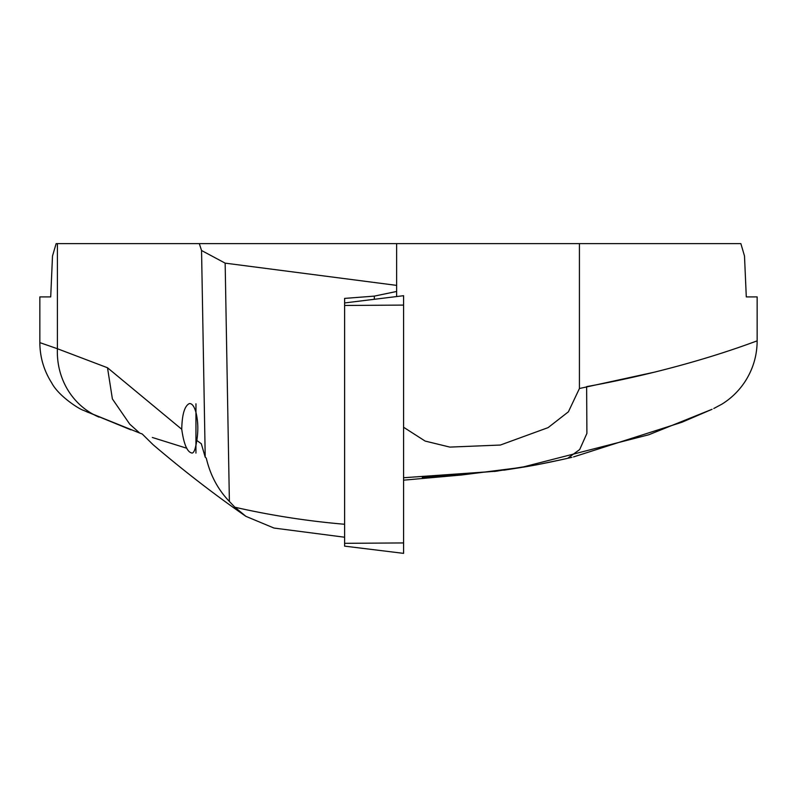 <?xml version="1.0" encoding="UTF-8"?>
<svg xmlns="http://www.w3.org/2000/svg" width="797" height="797" viewBox="0 0 797 797"><rect width="100%" height="100%" fill="white"/><g stroke="black" fill="none" stroke-linecap="round" stroke-linejoin="round"><path stroke-width="1.2" d="M195.942 403.81L195.972 412.438C198.114 421.254 198.393 430.599 196.809 440.462L195.972 445.314M195.972 403.87L195.942 444.925C195.036 449.916 193.801 452.626 192.246 453.055C187.395 452.557 183.898 444.626 181.746 429.274C182.055 414.44 184.595 405.862 189.367 403.571L189.786 403.531M189.367 403.571C192.007 403.352 194.199 406.271 195.942 412.348L195.942 453.085M571.937 457.299L567.683 458.295L579.688 449.548L586.901 433.399L586.632 386.625C690.79 367.815 757.837 340.14 757.15 340.937C757.08 355.432 753.135 368.842 745.315 381.165C739.227 390.56 731.447 398.211 721.982 404.109L713.803 408.492M567.155 458.414L562.692 459.431M562.174 459.54L539.958 464.153M535.982 464.9L494.568 471.445M50.709 296.902L39.85 296.902L50.709 296.902L52.502 256.016L56.129 243.633L199.31 243.633L201.551 250.507L225.153 263.14L396.637 285.386L396.637 243.633L199.31 243.633M39.85 296.902L39.85 342.62L57.404 348.727L39.85 342.62C39.92 357.116 43.865 370.515 51.666 382.829C58.44 395.96 79.272 409.279 83.595 410.375M757.15 296.902L746.291 296.902L757.15 296.902L757.15 340.937M655.264 371.98L579.429 388.508L568.4 411.81L548.087 427.63L500.357 445.045L449.867 447.097L425.13 441.07L403.581 427.252M344.613 537.218L273.989 528.052L245.914 516.346L234.906 507.241C271.08 515.44 307.652 521.118 344.613 524.267M225.153 263.14L229.387 501.452L234.906 507.241M229.387 501.452C217.98 489.637 210.278 475.181 206.274 458.086L205.218 457.209L201.551 250.507M245.914 516.346C214.821 494.827 183.878 470.937 153.084 444.696L142.175 433.947L139.714 433.07L129.762 424.173L112.387 398.938L107.505 367.756L181.746 429.274M396.637 296.544L396.637 285.386M403.581 480.173L461.493 475.002L523.46 467.132C540.286 464.472 566.697 458.574 566.806 458.494M396.637 243.633L740.871 243.633L744.498 256.016L746.291 296.902M196.809 440.462L201.302 443.73L205.218 457.209M139.734 433.07L85.03 411.023L130.897 429.842M152.337 437.473L186.847 448.273M422.28 477.343L497.826 471.017M520.939 467.55L648.798 434.763L712.06 409.289L681.923 422.251L573.541 456.92M403.581 477.742L496.322 471.216M503.734 470.2L521.806 467.401M579.429 243.633L579.429 388.508M57.404 243.633L57.404 348.727A74.33 70.086 113 0 0 99.017 417.13M396.637 291.463L374.341 296.115L374.341 299.283M344.613 545.835L344.613 298.407L374.341 296.115M344.613 302.94L403.581 295.697L403.581 553.367L344.613 546.134M57.404 348.727L107.505 367.756M344.613 543.325L403.581 542.936M344.613 305.47L403.581 305.092M83.705 410.415L88.268 412.467"/></g></svg>
